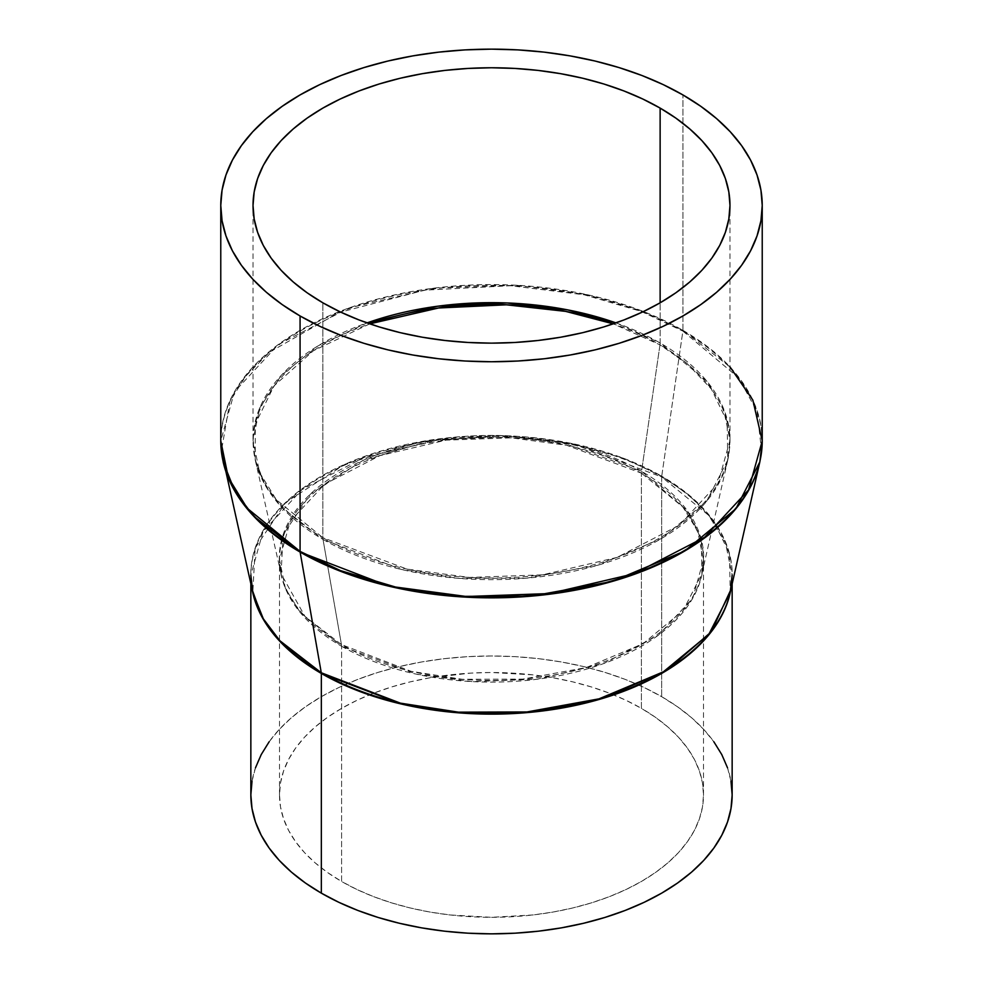 <?xml version="1.0" encoding="UTF-8"?>
<svg xmlns="http://www.w3.org/2000/svg" width="983" height="983" viewBox="0 0 983 983"><rect width="100%" height="100%" fill="white"/><g stroke="black" fill="none" stroke-linecap="round" stroke-linejoin="round"><path stroke-width="0.74" stroke-dasharray="4.92 3.69" d="M660.134 342.981A12.029 6.942 -60 0 1 659.986 344.836L613.22 323.849A238.279 137.571 180 0 1 659.986 344.836L641.555 471.299A212.205 122.519 0 0 0 397.697 448.039A212.205 122.519 0 0 0 281.089 573.863A212.205 122.519 0 0 0 341.445 644.565L323.014 539.397A12.029 6.942 -60 0 1 322.866 537.701L276.309 499.683L259.659 472.614L253.024 440.347L259.721 407.945L281.31 375.297L318.037 345.856L367.028 322.903A238.476 137.681 0 0 0 253.024 440.347A238.476 137.681 0 0 0 322.866 537.701L322.866 302.813L322.866 537.701A238.476 137.681 0 0 0 582.759 567.547A238.476 137.681 0 0 0 729.976 440.347A238.476 137.681 0 0 0 660.134 342.981A238.476 137.681 0 0 0 615.972 322.903L660.134 342.981L660.134 302.813L660.134 342.981L706.691 380.999L723.341 408.068L729.976 440.347L717.934 483.538L679.278 525.217L617.005 557.422L542.505 574.846L469.407 577.439L406.962 569.083L322.866 537.701A12.029 6.942 120 0 0 323.014 539.397A238.279 137.571 180 0 1 255.236 459.995L265.619 485.921L282.047 507.707L323.014 539.397L341.445 644.565L411.14 671.328L462.305 679.29L522.723 679.118L586.261 667.555L642.993 643.73L683.111 610.578L701.911 573.863L701.334 539.679L687.363 510.779L641.555 471.299A12.029 6.942 120 0 0 641.408 473.155L682.804 506.958L697.598 531.017L703.509 559.708L692.806 598.119L658.438 635.165L603.071 663.795L536.841 679.278L471.852 681.588L416.35 674.166L341.593 646.261A12.029 6.942 120 0 0 341.445 644.565A12.029 6.942 -60 0 1 341.593 646.261A212.009 122.408 180 0 1 279.491 559.708A212.009 122.408 180 0 1 410.366 446.626A212.009 122.408 180 0 1 641.408 473.155L641.408 708.362A212.009 122.408 0 0 0 410.366 681.833A212.009 122.408 0 0 0 279.491 794.915A212.009 122.408 0 0 0 341.593 881.468L341.593 646.261L341.593 881.468L357.001 889.529L373.712 896.693L391.566 902.861L410.366 907.997L429.952 912.052L450.14 914.964L491.5 917.311L532.86 914.964L553.048 912.052L572.634 907.997L591.434 902.861L609.288 896.693L625.999 889.529L641.408 881.468L655.391 872.56L667.776 862.914L678.479 852.617L687.375 841.755L694.379 830.451L699.429 818.79L702.489 806.908L703.509 794.915L702.489 782.923L699.429 771.041L694.379 759.38L687.375 748.075L678.479 737.213L667.776 726.916L655.391 717.258L641.408 708.362L625.999 700.301L609.288 693.138L591.434 686.97L572.634 681.833L553.048 677.779L532.86 674.866L491.5 672.507L470.722 673.097L429.952 677.779L410.366 681.833L391.566 686.97L373.712 693.138L357.001 700.301L341.593 708.362L327.609 717.258L315.224 726.916L304.521 737.213L295.625 748.075L288.621 759.38L283.571 771.041L280.511 782.923L279.491 794.915L280.511 806.908L283.571 818.79L288.621 830.451L295.625 841.755L304.521 852.617L315.224 862.914L327.609 872.56L341.593 881.468A212.009 122.408 0 0 0 572.634 907.997A212.009 122.408 0 0 0 703.509 794.915A212.009 122.408 0 0 0 641.408 708.362L641.408 473.155A212.009 122.408 180 0 1 703.509 559.708A212.009 122.408 180 0 1 572.634 672.79A212.009 122.408 180 0 1 341.593 646.261L300.196 612.458L285.402 588.399L279.491 559.708L290.194 521.309L324.562 484.25L379.929 455.633L446.159 440.138L511.148 437.84L566.65 445.262L641.408 473.155A12.029 6.942 -60 0 1 641.555 471.299L561.146 442.203L500.826 435.53L431.095 440.482L362.801 460.523L310.296 494.179L283.153 534.666L281.089 573.863L304.963 616.353L341.445 644.565A212.205 122.519 0 0 0 559.769 673.933A212.205 122.519 0 0 0 701.911 573.863A212.205 122.519 0 0 0 641.555 471.299L659.986 344.836A238.279 137.571 180 0 1 727.764 459.995A238.279 137.571 180 0 1 568.149 572.376A238.279 137.571 180 0 1 323.014 539.397L401.261 569.44L458.717 578.385L526.569 578.188L597.91 565.213L661.608 538.451L706.666 501.232L727.764 459.995L727.125 421.609L711.434 389.17L687.35 363.759L659.986 344.836A12.029 6.942 120 0 0 660.134 342.981M369.78 323.849L313.454 350.698L274.11 385.778L255.322 423.87L255.236 459.995A238.279 137.571 180 0 1 369.78 323.849M732.151 794.915A240.651 138.935 0 0 0 661.657 696.677L661.657 476.964A240.651 138.935 180 0 1 732.151 575.202A240.651 138.935 180 0 1 730.836 589.689L732.151 575.202L725.442 542.641L708.657 515.325L661.657 476.964A4.817 2.777 -60 0 1 661.719 476.227L623.492 458.262L570.509 443.21L502.08 435.653L422.973 441.269L345.512 463.988L285.942 502.166L255.162 548.096L252.815 592.565A240.724 138.984 0 0 1 385.09 449.833A240.724 138.984 0 0 1 661.719 476.227L682.878 331.099A270.644 156.26 180 0 1 759.847 461.899M250.849 583.914L250.849 575.202A240.651 138.935 180 0 0 252.164 589.689L250.849 575.202L263.002 531.619L302.014 489.559L364.853 457.07L440.028 439.487L513.802 436.87L576.8 445.287L661.657 476.964L661.657 696.677A240.651 138.935 0 0 0 399.405 666.56A240.651 138.935 0 0 0 250.849 794.915M761.628 451.308L757.021 411.312L738.479 377.681L682.878 331.099L661.719 476.227L689.366 495.334L713.683 521.015L729.533 553.785L730.185 592.565A240.724 138.984 0 0 0 661.719 476.227A4.817 2.777 120 0 0 661.657 476.964A240.651 138.935 180 0 0 399.405 446.847A240.651 138.935 180 0 0 250.849 575.202M762.23 440.876A270.73 156.297 0 0 0 682.927 330.362A4.817 2.777 -60 0 1 682.878 331.099A4.817 2.777 120 0 0 682.927 330.362L729.976 366.892M682.927 330.362L682.927 94.933L682.927 330.362A270.73 156.297 0 0 0 387.892 296.473A270.73 156.297 0 0 0 220.77 440.876L234.446 391.836L278.336 344.529L349.026 307.974L433.601 288.191L516.579 285.254L587.465 294.728L642.587 311.181L682.927 330.362M223.153 461.899A270.644 156.26 180 0 1 371.857 301.425A270.644 156.26 180 0 1 682.878 331.099L641.309 311.451L584.123 294.765L510.423 285.721L424.607 290.182L338.705 312.619L269.526 352.184L245.603 376.305L229.838 401.654L221.372 451.308M269.17 741.747L279.27 729.423L291.41 717.725L305.48 706.777L321.343 696.677L338.84 687.51L357.8 679.388L378.062 672.384L399.405 666.56L421.646 661.964L444.549 658.647L467.908 656.644L491.5 655.98L515.092 656.644L538.451 658.647L561.354 661.964L583.595 666.56L604.938 672.384L625.2 679.388L644.16 687.51L661.657 696.677L677.52 706.777L691.59 717.725L703.73 729.423L713.83 741.747M727.518 767.809L730.983 781.301M252.017 781.301L255.482 767.809M279.491 794.915L279.491 559.708L281.089 573.863L255.236 459.995L253.024 440.347L253.024 205.447M703.509 794.915L703.509 559.708L701.911 573.863L727.764 459.995L729.976 440.347L729.976 205.447M732.151 583.914L732.151 575.202"/><path stroke-width="1.47" d="M613.22 323.849L565.643 311.378L506.38 304.816L438.565 307.986L369.78 323.849A238.279 137.571 180 0 1 613.22 323.849M367.028 322.903L437.521 306.229L507.154 302.948L567.719 309.878L615.972 322.903A238.476 137.681 0 0 0 367.028 322.903M321.343 893.154A240.651 138.935 0 0 0 583.595 923.27A240.651 138.935 0 0 0 732.151 794.915L730.983 808.53L727.518 822.021L721.78 835.243L713.83 848.083L703.73 860.408L691.59 872.105L677.52 883.053L661.657 893.154L644.16 902.308L625.2 910.43L604.938 917.446L583.595 923.27L561.354 927.866L538.451 931.184L515.092 933.186L491.5 933.85L467.908 933.186L444.549 931.184L421.646 927.866L399.405 923.27L378.062 917.446L357.8 910.43L338.84 902.308L321.343 893.154L321.343 673.453L321.343 893.154L305.48 883.053L291.41 872.105L279.27 860.408L269.17 848.083L261.22 835.243L255.482 822.021L252.017 808.53L250.849 794.915A240.651 138.935 0 0 0 321.343 893.154M730.836 589.689A240.651 138.935 180 0 1 571.86 706.163A240.651 138.935 180 0 1 321.343 673.453L278.791 640.191L262.08 617.14L252.164 589.689A240.651 138.935 180 0 0 321.343 673.453A4.817 2.777 120 0 0 321.281 672.765A4.817 2.777 -60 0 1 321.343 673.453L401.494 704.061L460.474 712.982L530.034 712.356L602.751 698.397L666.916 670.32L711.274 631.799L730.836 589.689M221.372 451.308L252.815 592.565L263.297 618.749L279.897 640.756L321.281 672.765A240.724 138.984 0 0 0 568.936 706.089A240.724 138.984 0 0 0 730.185 592.565L732.151 575.202M300.122 552.077L321.281 672.765L300.122 552.077L389.01 586.212L454.257 596.362L531.324 596.14L612.36 581.395L684.709 551.008L735.886 508.739L759.847 461.899A270.644 156.26 180 0 1 578.569 589.542A270.644 156.26 180 0 1 300.122 552.077A4.817 2.777 -60 0 1 300.073 551.402A4.817 2.777 120 0 0 300.122 552.077A270.644 156.26 180 0 1 223.153 461.899L234.937 491.34L253.589 516.087L300.122 552.077M729.976 366.892L752.855 400.106L762.23 440.876L748.555 489.927L704.664 537.234L633.974 573.789L549.399 593.56L466.421 596.509L395.535 587.035L340.413 570.57L300.073 551.402A270.73 156.297 0 0 0 595.108 585.278A270.73 156.297 0 0 0 762.23 440.876L759.847 461.899L761.628 451.308M300.073 315.973L300.073 551.402L300.073 315.973L319.758 326.27L341.089 335.412L363.882 343.3L387.892 349.862L412.909 355.023L438.688 358.746L464.959 361.007L491.5 361.756L518.041 361.007L544.312 358.746L570.091 355.023L595.108 349.862L619.118 343.3L641.911 335.412L663.242 326.27L682.927 315.973L700.768 304.607L716.595 292.295L730.258 279.135L741.624 265.263L750.57 250.825L757.021 235.945L760.928 220.77L762.23 205.447A270.73 156.297 180 0 1 595.108 349.862A270.73 156.297 180 0 1 300.073 315.973A270.73 156.297 180 0 1 220.77 205.447L222.072 220.77L225.979 235.945L232.43 250.825L241.376 265.263L252.742 279.135L266.405 292.295L282.232 304.607L300.073 315.973M682.927 94.933A270.73 156.297 180 0 1 762.23 205.447L760.928 190.137L757.021 174.962L750.57 160.082L741.624 145.644L730.258 131.771L716.595 118.611L700.768 106.299L682.927 94.933L663.242 84.624L641.911 75.494L619.118 67.606L595.108 61.044L570.091 55.884L544.312 52.148L518.041 49.9L491.5 49.15L464.959 49.9L438.688 52.148L412.909 55.884L387.892 61.044L363.882 67.606L341.089 75.494L319.758 84.624L300.073 94.933L282.232 106.299L266.405 118.611L252.742 131.771L241.376 145.644L232.43 160.082L225.979 174.962L222.072 190.137L220.77 205.447A270.73 156.297 180 0 1 387.892 61.044A270.73 156.297 180 0 1 682.927 94.933M322.866 302.813A238.476 137.681 180 0 1 253.024 205.447A238.476 137.681 180 0 1 400.241 78.247A238.476 137.681 180 0 1 660.134 108.093L660.134 302.813L660.134 108.093A238.476 137.681 180 0 1 729.976 205.447A238.476 137.681 180 0 1 582.759 332.659A238.476 137.681 180 0 1 322.866 302.813L307.151 292.799L293.217 281.949L281.175 270.362L271.173 258.148L263.284 245.418L257.607 232.307L254.167 218.951L253.024 205.447L254.167 191.955L257.607 178.587L263.284 165.488L271.173 152.758L281.175 140.544L293.217 128.957L307.151 118.107L322.866 108.093L340.204 99.025L359.004 90.977L379.082 84.022L400.241 78.247L422.272 73.7L444.98 70.407L468.129 68.429L491.5 67.766L514.871 68.429L538.02 70.407L560.728 73.7L582.759 78.247L603.918 84.022L623.996 90.977L642.796 99.025L660.134 108.093L675.849 118.107L689.783 128.957L701.825 140.544L711.827 152.758L719.716 165.488L725.393 178.587L728.833 191.955L729.976 205.447L728.833 218.951L725.393 232.307L719.716 245.418L711.827 258.148L701.825 270.362L689.783 281.949L675.849 292.799L660.134 302.813L642.796 311.881L623.996 319.93L603.918 326.884L582.759 332.659L560.728 337.206L538.02 340.487L514.871 342.477L491.5 343.141L468.129 342.477L444.98 340.487L422.272 337.206L400.241 332.659L379.082 326.884L359.004 319.93L340.204 311.881L322.866 302.813M223.153 461.899L220.77 440.876A270.73 156.297 0 0 0 300.073 551.402L247.2 508.236L228.314 477.517L220.77 440.876L220.77 205.447M250.849 575.202L252.815 592.565A240.724 138.984 0 0 0 321.281 672.765L400.339 703.128L458.373 712.159L526.925 711.962L599.003 698.852L663.353 671.819L708.866 634.219L730.185 592.565L759.847 461.899M713.83 741.747L721.78 754.588L727.518 767.809M730.983 781.301L732.151 794.915L732.151 583.914M250.849 583.914L250.849 794.915L252.017 781.301M255.482 767.809L261.22 754.588L269.17 741.747M762.23 440.876L762.23 205.447"/></g></svg>
